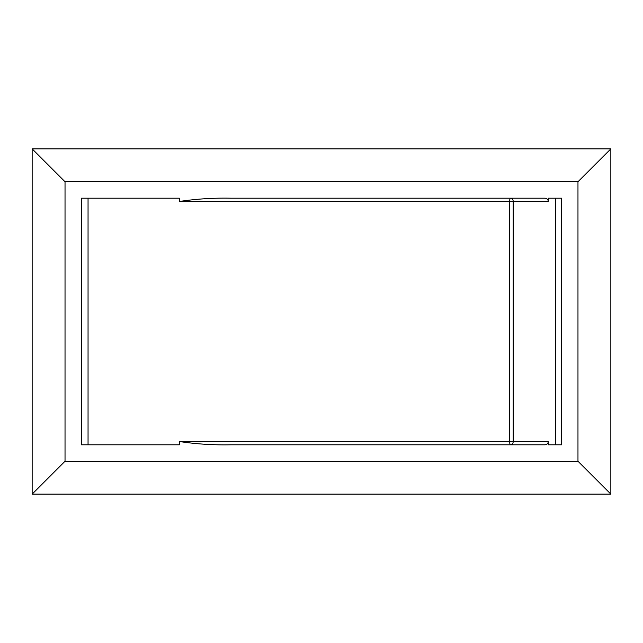 <?xml version="1.0" encoding="UTF-8"?>
<svg xmlns="http://www.w3.org/2000/svg" width="643" height="643" viewBox="0 0 643 643"><rect width="100%" height="100%" fill="white"/><g stroke="black" fill="none" stroke-linecap="round" stroke-linejoin="round"><path stroke-width="0.96" d="M548.254 441.516L509.602 441.516A3.287 1.109 90 0 0 510.711 444.803A3.287 2.492 -90 0 0 513.202 441.516L513.202 201.484A3.287 2.492 -90 0 0 510.711 198.197A3.287 1.109 90 0 0 509.602 201.484L548.254 201.484L548.254 198.197L561.532 198.197L561.532 444.803L548.254 444.803L548.254 441.516A3.448 3.295 1.1 0 1 544.814 444.803L230.773 444.803C213.331 445.157 196.195 444.064 179.349 441.516L179.349 444.803L88.051 444.803L88.051 198.197L179.349 198.197L179.349 201.484C196.195 198.936 213.331 197.843 230.773 198.197L544.814 198.197A3.448 3.295 -1.1 0 1 548.254 201.484M544.814 198.197L510.711 198.197M610.85 494.121L610.85 148.879L32.15 148.879L65.031 181.76L577.969 181.76L577.969 461.24L65.031 461.24L32.15 494.121L610.85 494.121L577.969 461.24M528.65 444.803L544.814 444.803M555.681 198.197L555.681 444.803M88.051 444.803L81.468 444.803L81.468 198.197L88.051 198.197M32.15 148.879L32.15 494.121M610.85 148.879L577.969 181.76M528.65 198.197L230.773 198.197M179.349 201.484L509.602 201.484L509.602 441.516L179.349 441.516M65.031 461.24L65.031 181.76"/></g></svg>
